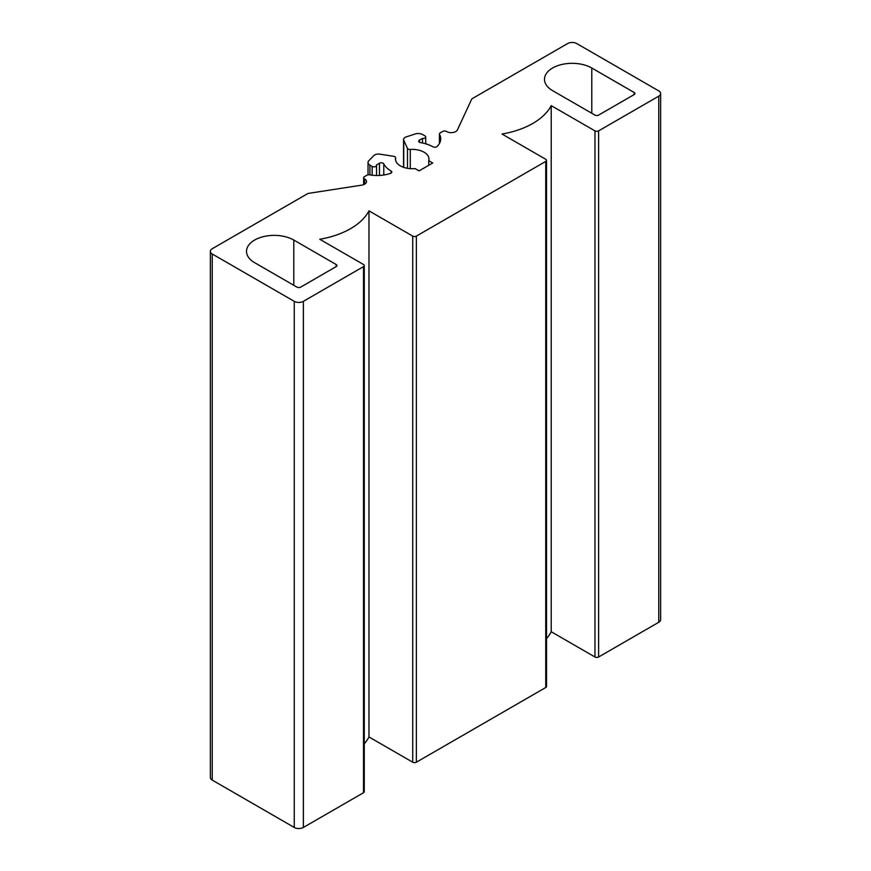 <?xml version="1.0" encoding="UTF-8"?>
<svg xmlns="http://www.w3.org/2000/svg" width="871" height="871" viewBox="0 0 871 871"><rect width="100%" height="100%" fill="white"/><g stroke="black" fill="none" stroke-linecap="round" stroke-linejoin="round"><path stroke-width="1.31" d="M293.799 240.048L336.173 264.512A2.58 1.492 180 0 1 336.925 265.568A2.58 1.492 180 0 1 336.173 266.613L300.637 287.136A2.58 1.492 180 0 1 296.989 287.136L254.615 262.672A27.709 15.994 180 0 1 246.504 251.36A27.709 15.994 180 0 1 263.608 236.585A27.709 15.994 180 0 1 293.799 240.048L293.799 285.296M552.595 90.638A27.709 15.994 180 0 1 544.484 79.326A27.709 15.994 180 0 1 561.588 64.541A27.709 15.994 180 0 1 591.779 68.014L634.153 92.478A2.58 1.492 180 0 1 634.905 93.535A2.58 1.492 180 0 1 634.153 94.58L598.617 115.103A2.58 1.492 180 0 1 594.969 115.103L552.595 90.638M660.643 93.535A6.445 3.724 0 0 0 658.759 90.9L576.744 43.55A6.445 3.724 0 0 0 567.631 43.55L472.311 98.586A2.58 1.492 0 0 0 471.647 99.25L457.417 129.899A6.445 3.724 180 0 1 446.638 131.565L446.398 131.434A2.58 1.492 0 0 0 442.751 131.434L440.193 132.904A2.58 1.492 0 0 0 439.441 133.96A2.58 1.492 0 0 0 439.55 134.406A25.771 14.883 180 0 1 440.715 138.816A25.771 14.883 180 0 1 436.981 146.535A2.58 1.492 180 0 1 432.974 146.829A29.636 17.115 0 0 0 420.551 142.626A2.58 1.492 180 0 1 418.701 141.2A2.58 1.492 180 0 1 419.452 140.144L422.489 138.391A2.58 1.492 0 0 0 425.734 136.954A2.58 1.492 0 0 0 424.983 135.898L422.762 134.624A6.445 3.724 0 0 0 415.032 134.014L406.169 136.921A5.15 2.972 0 0 0 403.556 139.512A5.15 2.972 0 0 0 403.73 140.285L407.476 148.353A2.58 1.492 0 0 0 410.263 149.442A16.756 9.668 180 0 1 428.978 159.055A16.756 9.668 180 0 1 428.739 160.689L432.735 162.997L419.06 170.89L415.064 168.582A16.756 9.668 180 0 1 395.478 159.055A16.756 9.668 180 0 1 395.586 157.923A2.58 1.492 0 0 0 395.608 157.749A2.58 1.492 0 0 0 393.692 156.312L379.712 154.145A5.15 2.972 0 0 0 373.899 155.55L368.869 160.667A6.445 3.724 0 0 0 368.03 162.507A6.445 3.724 0 0 0 369.914 165.131L372.135 166.415A2.58 1.492 0 0 0 374.944 166.742A2.58 1.492 0 0 0 376.533 165.359A2.58 1.492 0 0 0 376.446 164.978L379.484 163.225A2.58 1.492 180 0 1 383.784 163.857A29.636 17.115 0 0 0 391.057 171.032A2.58 1.492 180 0 1 391.798 172.066A2.58 1.492 180 0 1 390.556 173.34A25.771 14.883 180 0 1 369.533 174.831A2.58 1.492 0 0 0 366.941 175.202L364.383 176.671A2.58 1.492 0 0 0 363.632 177.728A2.58 1.492 0 0 0 364.383 178.784L364.622 178.914A6.445 3.724 180 0 1 366.517 181.549A6.445 3.724 180 0 1 361.737 185.142L308.65 193.351A2.58 1.492 0 0 0 307.485 193.743L212.241 248.725A6.445 3.724 0 0 0 210.357 251.36A6.445 3.724 0 0 0 212.241 253.994L294.256 301.344A6.445 3.724 0 0 0 303.369 301.344L363.512 266.613A2.58 1.492 0 0 0 364.263 265.568A2.58 1.492 0 0 0 363.512 264.512L319.777 239.264A73.229 42.276 0 0 0 368.977 210.847L412.723 236.106A2.58 1.492 0 0 0 416.36 236.106L545.758 161.396A2.58 1.492 0 0 0 546.52 160.34A2.58 1.492 0 0 0 545.758 159.295L502.023 134.036A73.229 42.276 0 0 0 551.223 105.631L594.969 130.879A2.58 1.492 0 0 0 598.617 130.879L658.759 96.158A6.445 3.724 0 0 0 660.643 93.535L660.643 619.64A6.445 3.724 180 0 1 658.759 622.275L598.617 656.995A2.58 1.492 180 0 1 594.969 656.995L551.223 631.736A73.229 42.276 180 0 1 546.52 638.595M546.52 160.34L546.52 686.457A2.58 1.492 180 0 1 545.758 687.502L416.36 762.212A2.58 1.492 180 0 1 412.723 762.212L368.977 736.964A73.229 42.276 180 0 1 364.263 743.823M364.263 265.568L364.263 791.674A2.58 1.492 180 0 1 363.512 792.73L303.369 827.45A6.445 3.724 180 0 1 294.256 827.45L212.241 780.1A6.445 3.724 180 0 1 210.357 777.465L210.357 251.36M551.223 105.631L551.223 631.736M368.977 210.847L368.977 736.964M428.739 160.689L428.739 165.305M422.489 138.391L422.489 142.996M336.173 266.613L336.173 264.512M591.779 68.014L591.779 113.263M634.153 92.478L634.153 94.58M439.55 134.406L439.55 143.236M658.759 96.158L658.759 622.275M598.617 130.879L598.617 656.995M594.969 130.879L594.969 656.995M545.758 161.396L545.758 687.502M416.36 236.106L416.36 762.212M412.723 236.106L412.723 762.212M363.512 266.613L363.512 792.73M303.369 301.344L303.369 827.45M294.256 301.344L294.256 827.45M212.241 253.994L212.241 780.1M364.622 178.914L364.622 184.184M364.383 178.784L364.383 184.314M391.057 171.032L391.057 173.111M383.784 163.857L383.784 175.006M379.484 163.225L379.484 175.441M372.135 166.415L372.135 175.213M369.914 165.131L369.914 174.897M395.586 157.923L395.586 160.177M410.263 149.442L410.263 168.658M407.476 148.353L407.476 168.321M403.73 140.285L403.73 167.384M419.452 140.144L419.452 142.256M439.441 143.454L439.441 133.96M363.632 184.652L363.632 177.728M376.533 175.496L376.533 165.359M368.03 174.821L368.03 162.507M395.608 160.264L395.608 157.749M403.556 167.33L403.556 139.512M425.734 143.824L425.734 136.954"/></g></svg>
